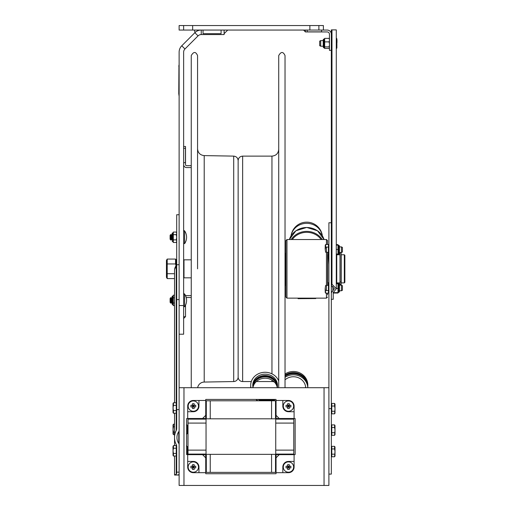 <?xml version="1.0" encoding="UTF-8"?>
<svg xmlns="http://www.w3.org/2000/svg" width="511" height="511" viewBox="0 0 511 511"><rect width="100%" height="100%" fill="white"/><g stroke="black" fill="none" stroke-linecap="round" stroke-linejoin="round"><path stroke-width="0.77" d="M192.653 25.55L192.653 30.06L179.125 30.06L179.125 25.55L323.399 25.55L323.399 30.06L327.193 30.06A4.139 4.139 0 0 1 331.332 34.199L331.332 50.346L329.448 50.346L329.448 34.199A2.255 2.255 0 0 0 327.193 31.944L305.367 31.944L305.367 30.06M318.89 25.55L318.89 30.06L323.399 30.06M183.634 30.06L183.634 25.55M192.653 30.06L309.87 30.06L309.87 25.55M318.89 30.06L309.87 30.06M194.48 30.06L194.972 32.595A9.019 9.019 0 0 0 194.863 32.698A9.019 9.019 0 0 1 201.245 30.06L201.245 34.569L224.118 34.569L224.118 30.06M201.245 34.569A4.51 4.51 0 0 0 198.051 35.885L194.863 32.698L181.763 45.798A9.019 9.019 0 0 0 179.125 52.173A9.019 9.019 0 0 1 181.763 45.798L184.956 48.986L198.051 35.885M184.956 48.986A4.51 4.51 0 0 0 183.634 52.173L183.634 305.533L179.125 305.533M179.125 52.173L179.125 264.724L179.125 214.729L176.697 214.729L176.697 428.608A3.187 2.255 90 0 1 176.225 430.562A11.338 8.016 -90 0 0 174.532 437.525L174.532 445.618M179.125 334.207L183.634 334.207L183.634 305.533M185.519 164.593A1.079 1.079 0 0 0 186.604 165.679L191.248 165.679L186.604 165.679A1.079 1.079 0 0 1 185.519 164.593L185.519 146.472L183.634 146.472M186.604 167.563L191.248 167.563L186.604 167.563A2.97 2.97 0 0 1 183.634 164.593M186.234 297.574A1.079 1.079 0 0 1 186.604 297.511L191.248 297.511M183.634 316.711L185.519 316.711L185.519 305.188M186.604 295.62L191.248 295.62L186.604 295.62A2.97 2.97 0 0 0 185.608 295.792M201.245 30.06A9.019 9.019 0 0 0 194.972 32.595M305.367 31.861L303.56 30.06M307.168 30.06L307.168 31.861L321.598 31.861L321.598 30.06M221.078 30.06L221.078 33.669L203.046 33.669L203.046 30.06M224.118 33.669L227.727 30.06M185.436 316.711L183.634 318.519M183.634 162.702L185.436 162.702L185.436 148.273L183.634 148.273M166.445 263.433L166.445 274.235M183.634 277.479L183.992 277.837L183.992 259.831L191.248 259.831M176.697 259.173L176.314 259.537L176.314 265.388M175.554 263.951L167.206 263.951L167.206 259.071L175.554 259.071L175.554 263.951L176.008 265.803M167.206 259.071L166.445 260.38L166.445 277.288L167.206 278.597L167.206 263.951M167.206 273.717L174.532 273.717M167.206 278.597L174.532 278.597M278.719 454.649L278.719 454.081M278.719 419.135L278.719 418.509M278.719 387.702L278.719 55.578C281.044 51.47 283.145 51.47 285.029 55.578L285.029 387.702M274.298 381.966A6.764 6.764 0 0 0 271.954 381.551L271.954 380.12M233.706 381.551A4.51 4.51 0 0 0 238.139 377.041L238.139 160.626L238.139 377.041A4.51 4.51 0 0 0 242.648 381.551L242.648 156.117C239.908 156.385 238.407 157.886 238.139 160.626C237.883 157.925 236.408 156.423 233.706 156.117L233.706 381.551L204.208 382.062A6.764 6.764 0 0 0 197.655 387.702M197.559 268.831L197.559 55.578C195.745 51.47 193.643 51.47 191.248 55.578L191.248 387.702M172.111 302.276L171.607 303.144L172.118 302.295L172.111 300.398L172.118 304.179L172.661 304.722L172.661 296.067A0.543 0.543 0 0 0 172.118 296.61L172.118 300.398L172.111 298.513L171.607 297.645L171.607 303.144L171.108 302.276L170.61 303.144L171.108 302.276L171.108 298.513L170.61 297.645L170.106 298.513L170.106 302.276L170.61 303.144L170.61 297.645L170.106 298.513M184.618 300.398L184.618 306.76A11.274 11.274 0 0 0 184.618 294.029L184.618 300.398M184.618 294.029A0.543 0.543 0 0 0 183.634 294.336L184.618 294.029M172.111 235.386L171.607 234.523L171.108 235.386L170.61 234.523L170.61 240.023L171.108 239.154L170.61 240.023L170.106 239.154L170.106 235.386L170.61 234.523L171.108 235.386L171.108 239.154L171.607 240.023L171.607 234.523L172.111 235.386L172.111 239.154L171.607 240.023L172.118 239.174M184.618 237.27L184.618 243.638A11.274 11.274 0 0 0 184.618 230.908L184.618 237.27M184.618 230.908A0.543 0.543 0 0 0 183.634 231.208L184.618 230.908A11.274 11.274 0 0 1 184.618 243.638L183.634 243.332L184.618 243.638M179.125 474.265L178.773 474.732L176.953 475.038L179.125 475.038L174.532 475.038L176.225 474.272L176.697 473.084L176.697 446.442A3.187 2.255 -90 0 0 176.225 444.487A11.338 8.016 -90 0 1 174.532 437.525L174.532 413.201L174.532 424.2L173.44 424.2L173.44 426.8L174.532 426.8M176.697 264.123L176.225 266.946A2.255 1.597 180 0 0 176.697 265.969M183.973 485.45L324.051 485.45L324.051 387.702L183.973 387.702L183.973 485.45L179.125 485.45L179.125 264.724L176.697 264.724M177.822 475.038L175.113 475.038M174.532 292.746L174.532 295.192L173.306 295.192L173.306 305.604L174.532 305.604L174.532 402.783L174.532 270.428A8.016 5.666 0 0 1 176.225 266.946L176.225 402.783M179.125 409.598L176.697 409.598M179.125 430.556A1.533 1.079 90 0 1 178.773 431.68A7.914 5.595 90 0 0 176.953 437.525A7.914 5.595 90 0 0 178.773 443.369A1.533 1.079 -90 0 1 179.125 444.493M172.118 296.61A0.543 0.543 0 0 1 172.661 296.067L172.769 304.722L172.118 304.179L172.118 297.6M173.306 302.997L174.532 302.997M173.306 297.792L174.532 297.792M172.769 296.067A0.543 0.543 0 0 0 173.306 295.524L173.306 295.524M172.118 233.482A0.543 0.543 0 0 1 172.661 232.946L172.769 241.601L172.118 241.058L172.661 241.601L172.661 232.946A0.543 0.543 0 0 0 172.118 233.482L172.118 234.479M173.306 232.403L173.306 232.403A0.543 0.543 0 0 1 172.769 232.946M172.118 304.179L172.118 303.189M176.295 242.476L176.697 241.179L176.295 242.476L173.306 242.476L173.306 232.064L176.295 232.064L176.697 233.361L176.295 234.67L173.306 234.67M176.697 241.173L176.295 239.876L176.697 237.283M173.306 239.876L176.295 239.876M176.697 237.257L176.295 234.67M336.743 254.293L336.743 283.286M328.912 267.815L328.912 283.509M327.73 282.755L327.73 254.912M328.349 254.912L328.912 264.494M344.861 256.311L344.861 255.308L344.318 254.765L344.318 282.902L344.861 282.359L344.861 256.311M344.318 254.765L341.22 254.765L341.22 282.902L344.318 282.902M327.545 294.956L327.545 293.167M327.545 285.355L327.545 252.313M327.545 244.501L327.545 240.611L326.465 239.525L326.465 244.501M285.885 242.712L285.885 297.057L286.971 298.137L286.971 239.525L285.885 240.611L285.885 242.712M285.029 284.461L285.706 284.461L285.706 253.341L285.029 253.341M285.706 284.461L285.029 284.716M285.706 285.342L285.706 284.716M298.06 298.52L315.734 298.552L298.06 298.686M332.865 286.358L332.865 290.868L331.332 292.682L334.398 288.772L331.332 285.668L331.978 284.212L336.289 288.772L333.223 292.592M333.223 292.599L333.223 299.293L331.332 299.293M331.332 292.682L331.332 29.881L336.289 29.881L336.289 40.797M331.978 29.881L331.978 284.212M331.332 408.64L331.332 222.751L328.912 222.751L328.912 408.64L331.332 408.64L331.332 474.106L328.912 474.106L328.912 408.64M339.445 290.778L341.431 290.778L342.434 290.235L342.434 285.687L341.112 285.144L341.112 281.88L339.994 281.88L339.994 285.144L339.445 285.144L341.431 285.144L341.431 290.778L339.445 290.778L339.445 291.749L339.445 285.144M341.112 281.88L341.112 252.69L339.994 252.69L339.994 281.88M323.227 46.558L323.227 39.615L323.77 39.079L323.227 39.615M329.448 43.761L329.078 41.87L324.67 41.87L324.67 48.245L323.77 47.734L323.77 39.079L324.127 39.079L324.127 47.734L323.227 47.191L323.77 47.734M329.448 47.478L329.078 46.897L324.67 46.897M329.078 46.897L329.448 45.006M329.078 41.87L329.448 40.554M329.448 39.692L329.078 38.376L324.67 38.376L324.67 41.87M329.078 48.43L329.448 47.855L329.078 48.43L324.67 48.43M329.078 38.376L329.448 38.951M336.883 47.913L336.481 48.609L336.883 43.403L336.883 47.913L336.289 48.609L336.289 244.635L338.001 244.635L338.103 245.203M336.289 254.031L338.001 254.031L338.001 254.765M336.289 254.293L338.001 254.293L338.001 245.12L336.289 245.12M336.289 249.445L338.001 249.445M339.445 253.079L339.445 245.919L339.445 246.89L341.431 246.89L341.431 252.523L339.445 252.523L339.445 253.079M333.594 293.039L333.223 292.369L333.594 293.039L338.001 293.039L338.09 292.496M336.289 283.739L338.001 283.739L338.001 282.902M338.001 292.579L338.001 283.739M333.428 292.113L333.594 292.637L338.001 292.637L338.001 292.12M333.594 292.637L333.223 292.464M338.001 283.343L338.001 283.688M336.289 283.286L338.001 283.286M336.289 288.415L338.001 288.415M326.465 285.355L328.458 285.355L328.458 282.755L327.545 282.755M328.458 285.355L328.458 293.167L325.648 293.167L325.245 287.961L325.245 292.471L325.648 293.167M325.648 285.355L325.245 287.961M328.458 290.567L325.648 290.567M328.458 247.1L328.458 244.501L325.648 244.501L325.648 247.1L328.458 247.1L328.458 252.313L326.465 252.313M325.648 247.1L325.245 249.707L325.648 252.313M325.648 244.501L325.245 245.197L325.245 249.707M327.545 254.912L328.458 254.912L328.458 252.313M341.431 246.89L342.434 247.433L342.434 251.98L341.431 252.523L339.445 252.523M320.697 40.586L319.694 41.129L319.694 45.677L320.697 46.22L323.227 46.22L320.697 46.22L320.697 40.586L323.227 40.586M336.481 38.197L336.883 38.893L336.883 43.403L336.481 40.797M277.313 419.135L277.313 418.509M278.214 419.135L278.214 418.509M305.616 386.68A12.334 11.587 0 0 1 305.412 387.702M305.687 387.236A12.334 11.587 0 0 1 305.629 387.702M303.553 377.61A13.618 12.794 180 0 0 285.029 376.058M307.807 386.68A14.41 13.542 180 0 0 307.82 386.144A14.41 13.542 180 0 0 299.995 374.103A14.41 13.542 180 0 0 285.029 375.131M285.029 377.322A14.41 13.542 180 0 1 299.702 376.153A14.41 13.542 180 0 1 307.801 387.702L307.82 387.223A14.41 13.542 180 0 0 299.995 375.183A14.41 13.542 180 0 0 285.029 376.211M285.029 379.833A12.334 11.587 0 0 1 298.041 377.591A12.334 11.587 0 0 1 305.725 387.702M307.82 386.144L307.82 385.032A14.41 13.542 180 0 0 299.995 372.992A14.41 13.542 180 0 0 285.029 374.02M252.856 386.693A12.334 11.178 0 0 1 265.663 376.875A12.334 11.178 0 0 1 277.428 387.702L277.435 385.339A12.334 11.178 0 0 0 265.1 374.161A12.334 11.178 0 0 0 252.766 385.339A12.334 11.178 0 0 0 253.047 387.702M277.435 386.712A12.334 11.178 0 0 0 265.477 375.54A12.334 11.178 0 0 0 252.792 386.022M274.024 399.768L265.1 399.768A14.41 13.056 180 0 1 261.824 399.423M250.735 387.702A14.41 13.056 180 0 1 250.69 386.712L250.69 385.339A14.41 13.056 180 0 1 262.711 372.462A14.41 13.056 180 0 1 278.719 381.072M250.933 387.702A14.41 13.056 180 0 1 250.69 385.339M274.567 399.423L274.567 400.784M274.024 400.784L274.024 399.423M254.146 381.576A13.075 11.849 180 0 1 276.055 381.576M259.844 399.423A13.618 12.341 0 0 0 265.1 400.381L273.653 400.381L274.024 400.72M273.653 399.768L273.653 400.381M261.932 400.784A14.41 13.056 180 0 1 258.042 399.423M250.697 387.702A14.41 13.056 180 0 1 250.709 387.376M277.288 387.702A12.334 11.178 0 0 0 265.286 378.236A12.334 11.178 0 0 0 252.971 387.376M258.01 400.784A14.41 13.056 180 0 1 255.851 399.423M188.01 453.64L188.01 448.006M188.01 432.229L188.01 426.589M331.786 403.428L331.786 406.034L334.596 406.034L334.596 403.428L331.786 403.428M331.786 406.034L331.786 413.846L334.596 413.846L334.999 408.64L334.596 406.034M331.786 411.246L334.596 411.246M334.596 413.846L334.999 413.15L334.999 404.131L334.596 403.428M331.786 424.89L331.786 427.496L334.596 427.496L334.596 424.89L331.786 424.89M331.786 427.496L331.786 435.308L334.596 435.308L334.999 430.096L334.596 427.496M331.786 432.702L334.596 432.702M334.596 435.308L334.999 434.606L334.999 425.593L334.596 424.89M331.786 446.352L331.786 448.952L334.596 448.952L334.596 446.352L331.786 446.352M331.786 448.952L331.786 456.77L334.596 456.77L334.999 451.558L334.596 448.952M331.786 454.164L334.596 454.164M334.596 456.77L334.999 456.068L334.999 447.048L334.596 446.352M176.25 445.618L173.44 445.618L173.44 448.217L176.25 448.217L176.25 445.618M176.25 453.429L176.25 456.029L173.44 456.029L173.44 453.429L176.25 453.429L176.25 448.217M173.44 448.217L173.037 450.823L173.44 453.429M173.44 445.618L173.037 446.314L173.037 455.333L173.44 456.029M174.532 437.525L174.532 434.618L173.44 434.618L173.44 432.012L174.532 432.012M173.44 426.8L173.037 429.406L173.44 432.012M173.44 424.2L173.037 424.903L173.037 433.916L173.44 434.618M176.25 402.783L173.44 402.783L173.44 405.389L176.25 405.389L176.25 402.783M176.25 410.601L176.25 413.201L173.44 413.201L173.44 410.601L176.25 410.601L176.25 405.389M173.44 405.389L173.037 407.995L173.44 410.601M173.44 402.783L173.037 403.486L173.037 412.498L173.44 413.201M179.125 63.875L178.946 95.436M178.767 94.171L178.946 65.133M205.773 406.986L205.773 399.423L276.017 399.423L276.017 406.986M276.017 412.613L276.049 412.99M281.944 418.541L281.567 418.509M287.572 418.541L295.128 418.541L295.128 454.611L287.572 454.611M281.944 454.611L281.567 454.649M276.049 460.168L276.017 460.539M276.017 466.166L276.017 473.729L205.773 473.729L205.773 466.166M205.773 460.539L205.735 460.168M200.216 454.649L199.839 454.611M194.212 454.611L186.656 454.611L186.656 418.541L194.212 418.541M205.735 412.99L205.773 412.613M199.839 418.541L200.216 418.509M183.973 387.702L179.125 387.702M324.051 387.702L328.899 387.702L328.899 485.45L324.051 485.45M276.049 455.205L276.611 454.649L279.223 454.649L276.049 457.824L276.049 455.205M282.832 472.681L282.832 467.054A5.627 5.627 0 0 1 288.46 461.427L294.087 461.427L294.087 467.054A5.627 5.627 0 0 1 288.46 472.681L276.049 472.681L276.049 457.824M279.223 454.649L294.087 454.649L294.087 461.427M205.173 454.649L205.735 455.205L205.735 457.824L202.56 454.649L205.173 454.649M187.703 461.427L193.324 461.427A5.627 5.627 0 0 1 198.951 467.054L198.951 472.681L193.324 472.681A5.627 5.627 0 0 1 187.703 467.054L187.703 454.649L202.56 454.649M205.735 457.824L205.735 472.681L198.951 472.681M276.611 418.509L276.049 417.947L276.049 415.334L279.223 418.509L276.611 418.509M294.087 411.725L288.46 411.725A5.627 5.627 0 0 1 282.832 406.098L282.832 400.471L288.46 400.471A5.627 5.627 0 0 1 294.087 406.098L294.087 418.509L279.223 418.509M276.049 415.334L276.049 400.471L282.832 400.471M205.735 417.947L205.173 418.509L202.56 418.509L205.735 415.334L205.735 417.947M198.951 400.471L198.951 406.098A5.627 5.627 0 0 1 193.324 411.725L187.703 411.725L187.703 406.098A5.627 5.627 0 0 1 193.324 400.471L205.735 400.471L205.735 415.334M202.56 418.509L187.703 418.509L187.703 411.725M275.742 450.134L293.774 450.134L293.774 423.082L275.742 423.082L293.774 423.082L293.774 419.135L275.742 419.135L275.742 454.081L293.774 454.081L293.774 450.134L275.742 450.134M188.01 450.134L206.042 450.134L206.042 423.082L188.01 423.082L206.042 423.082L206.042 419.135L188.01 419.135L188.01 454.081L206.042 454.081L206.042 450.134L188.01 450.134M193.324 467.916L193.324 467.054L192.468 467.916L190.954 467.916A5.762 4.695 -90 0 1 190.954 466.192L192.468 466.192L193.324 467.054L192.468 467.054M194.186 467.054L193.324 467.054L194.186 466.192L195.7 466.192A5.762 4.695 90 0 1 195.7 467.916L194.186 467.916L194.186 469.43A5.762 4.695 180 0 1 192.468 469.43L192.468 464.684A5.762 4.695 -0 0 1 194.186 464.684L194.186 466.192L192.468 466.192L192.468 464.684M192.468 469.43L192.468 467.916L194.186 467.916L193.324 467.054L193.324 466.192M194.186 464.684L194.186 469.43M198.492 467.054A5.167 5.167 0 0 1 193.324 472.221A5.167 5.167 0 0 1 188.163 467.054A5.167 5.167 0 0 1 193.324 461.887A5.167 5.167 0 0 1 198.492 467.054A5.167 5.167 0 0 1 193.324 472.221A5.167 5.167 0 0 1 188.163 467.054A5.167 5.167 0 0 1 193.324 461.887A5.167 5.167 0 0 1 198.492 467.054M288.46 467.916L288.46 467.054L287.597 467.916L286.083 467.916A5.762 4.695 -90 0 1 286.083 466.192L287.597 466.192L288.46 467.054L287.597 467.054M289.322 467.054L288.46 467.054L289.322 466.192L290.829 466.192A5.762 4.695 90 0 1 290.829 467.916L289.322 467.916L289.322 469.43A5.762 4.695 180 0 1 287.597 469.43L287.597 464.684A5.762 4.695 -0 0 1 289.322 464.684L289.322 466.192L287.597 466.192L287.597 464.684M287.597 469.43L287.597 467.916L289.322 467.916L288.46 467.054L288.46 466.192M289.322 464.684L289.322 469.43M293.627 467.054A5.167 5.167 0 0 1 288.46 472.221A5.167 5.167 0 0 1 283.292 467.054A5.167 5.167 0 0 1 288.46 461.887A5.167 5.167 0 0 1 293.627 467.054A5.167 5.167 0 0 1 288.46 472.221A5.167 5.167 0 0 1 283.292 467.054A5.167 5.167 0 0 1 288.46 461.887A5.167 5.167 0 0 1 293.627 467.054M193.324 406.96L193.324 406.098L192.468 406.96L190.954 406.96A5.762 4.695 -90 0 1 190.954 405.236L192.468 405.236L192.468 403.728A5.762 4.695 -0 0 1 194.186 403.728L194.186 405.236L192.468 405.236L192.468 403.728M194.186 403.728L194.186 405.236L195.7 405.236A5.762 4.695 90 0 1 195.7 406.96L194.186 406.96L194.186 408.474A5.762 4.695 180 0 1 192.468 408.474L192.468 405.236L193.324 406.098L192.468 406.098M192.468 408.474L192.468 406.96L194.186 406.96L193.324 406.098L193.324 405.236M194.186 406.098L193.324 406.098L194.186 405.236L194.186 408.474M198.492 406.098A5.167 5.167 0 0 1 193.324 411.266A5.167 5.167 0 0 1 188.163 406.098A5.167 5.167 0 0 1 193.324 400.931A5.167 5.167 0 0 1 198.492 406.098A5.167 5.167 0 0 1 193.324 411.266A5.167 5.167 0 0 1 188.163 406.098A5.167 5.167 0 0 1 193.324 400.931A5.167 5.167 0 0 1 198.492 406.098M288.46 406.96L288.46 406.098L287.597 406.96L286.083 406.96A5.762 4.695 -90 0 1 286.083 405.236L287.597 405.236L287.597 403.728A5.762 4.695 -0 0 1 289.322 403.728L289.322 405.236L287.597 405.236L287.597 403.728M289.322 403.728L289.322 405.236L290.829 405.236A5.762 4.695 90 0 1 290.829 406.96L289.322 406.96L289.322 408.474A5.762 4.695 180 0 1 287.597 408.474L287.597 405.236L288.46 406.098L287.597 406.098M287.597 408.474L287.597 406.96L289.322 406.96L288.46 406.098L288.46 405.236M289.322 406.098L288.46 406.098L289.322 405.236L289.322 408.474M293.627 406.098A5.167 5.167 0 0 1 288.46 411.266A5.167 5.167 0 0 1 283.292 406.098A5.167 5.167 0 0 1 288.46 400.931A5.167 5.167 0 0 1 293.627 406.098A5.167 5.167 0 0 1 288.46 411.266A5.167 5.167 0 0 1 283.292 406.098A5.167 5.167 0 0 1 288.46 400.931A5.167 5.167 0 0 1 293.627 406.098M287.572 454.649L287.572 454.081M287.572 419.135L287.572 418.509M199.839 454.649L199.839 454.081M199.839 419.135L199.839 418.509M210.245 454.336L210.245 472.368L210.245 454.336L206.303 454.336L206.303 472.368L271.565 472.368L271.565 454.336L271.565 472.368L275.512 472.368L275.512 454.336L210.245 454.336M210.245 400.784L210.245 418.816L210.245 400.784L206.303 400.784L206.303 418.816L271.565 418.816L271.565 400.784L271.565 418.816L275.512 418.816L275.512 400.784L210.245 400.784M176.672 264.468L176.672 259.173M271.954 373.854L271.954 156.117C276.061 155.721 278.316 153.466 278.719 149.359M233.706 156.117L204.208 155.606L204.208 382.062M176.225 444.487L176.225 445.618M176.225 456.029L176.225 474.272M179.125 299.574L176.697 299.574M179.125 472.151L176.697 472.151M176.225 413.201L176.225 430.562M178.773 431.68L178.773 443.369M326.465 247.1L326.465 290.567M326.465 293.167L326.465 298.137L327.545 297.057M285.706 283.017L285.029 283.017M341.112 284.538L339.994 284.538M322.326 235.801A15.777 14.608 180 0 0 306.715 223.333A15.777 14.608 180 0 0 291.11 235.801M322.205 239.525A18.032 16.691 180 0 0 291.232 239.525M289.398 239.525A18.032 16.691 0 0 1 306.715 227.497A18.032 16.691 0 0 1 324.038 239.525L317.542 230.793L306.715 227.44L295.888 230.793L289.398 239.525M292.266 239.525A17.31 16.026 0 0 1 321.17 239.525M338.173 254.178L338.544 254.031L338.544 245.376L338.902 245.376L338.902 254.031L339.445 253.494L338.902 254.031M338.544 291.883L338.544 283.631L338.902 283.631L338.902 292.292L339.445 291.749L338.902 292.292L338.544 291.883M336.883 44.138L336.883 47.089M265.1 399.423L265.1 400.381M186.873 454.611L186.873 446.499L186.33 445.956M186.873 446.499L187.23 446.499L187.23 454.611M186.432 434.005L186.873 433.782L186.873 425.126L187.23 425.126L187.23 433.782L187.773 433.239M178.767 66.13L179.125 66.13M179.125 93.181L178.767 93.181M183.634 260.188L183.992 259.831M183.992 277.837L191.248 277.837M176.314 260.38L175.554 259.071M271.954 156.117L242.648 156.117M271.954 381.551L256.337 381.551M251.31 381.551L242.648 381.551M191.248 418.541L191.248 419.135M191.248 454.081L191.248 454.611M204.208 155.606C200.159 155.146 197.949 152.898 197.559 148.842M183.634 306.453L184.618 306.76M171.108 298.513L171.607 297.645L172.118 298.494M174.532 456.029L174.532 475.038M176.225 265.503A8.016 8.016 0 0 0 174.532 270.428M172.769 304.722L173.306 305.265L172.661 304.722M172.769 241.601L173.306 242.144L172.661 241.601M176.697 232.761L176.295 232.064M336.743 282.902L339.994 282.902M336.743 254.765L339.994 254.765M286.971 298.137L326.465 298.137M286.971 239.525L326.465 239.525M285.706 285.413L285.029 285.413M336.289 29.881L336.289 288.772M322.358 235.852A15.777 15.777 0 0 0 291.078 235.852M324.632 38.727L324.127 39.079M338.902 245.376L339.445 245.919L338.902 245.376M338.173 245.235L338.544 245.376M338.902 283.631L339.445 284.173L338.902 283.631M338.161 292.445L338.902 292.292M328.458 292.017L328.912 292.017L328.458 292.017M325.156 288.741L325.245 291.647M328.458 283.905L328.912 283.905M325.156 248.927L325.245 246.021M328.458 253.763L328.912 253.763M328.458 245.65L328.912 245.65M342.434 251.98L341.431 252.523M336.973 39.813L336.973 42.624L336.973 39.813M319.694 45.677L320.697 46.22M275.512 404.54L276.017 404.54M187.23 446.499L187.773 447.036M186.432 424.903L186.873 425.126M186.873 433.782L187.23 433.782M187.23 425.126L187.773 425.663M331.786 404.578L331.332 404.578M331.786 412.696L331.332 412.696M334.999 412.32L334.999 409.33M334.999 407.95L334.999 404.955M331.786 426.04L331.332 426.04M331.786 434.158L331.332 434.158M334.999 433.782L334.999 430.792M334.999 429.406L334.999 426.417M331.786 447.502L331.332 447.502M331.786 455.62L331.332 455.62M334.999 455.244L334.999 452.248M334.999 450.868L334.999 447.879M176.25 454.879L176.697 454.879M176.25 446.767L176.697 446.767M173.037 451.513L173.037 454.509M173.037 450.134L172.948 447.234M173.037 430.096L173.037 433.092M173.037 425.727L173.037 428.716M176.25 412.051L176.697 412.051M176.25 403.933L176.697 403.933M173.037 408.685L173.037 411.674M173.037 404.31L173.037 407.299M281.944 418.509L281.944 419.135M281.944 454.081L281.944 454.649M194.212 418.509L194.212 419.135M194.212 454.081L194.212 454.649M205.735 466.166L206.303 466.166M275.512 466.166L276.049 466.166M205.735 460.539L206.303 460.539M275.512 460.539L276.049 460.539M205.735 412.613L206.303 412.613M275.512 412.613L276.049 412.613M205.735 406.986L206.303 406.986M275.512 406.986L276.049 406.986"/></g></svg>
